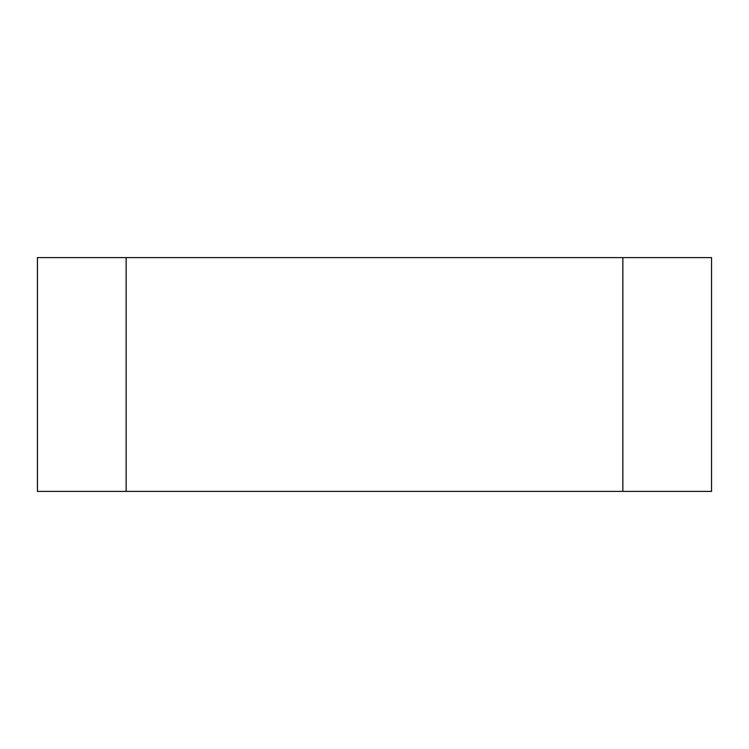 <?xml version="1.0" encoding="UTF-8"?>
<svg xmlns="http://www.w3.org/2000/svg" width="749" height="749" viewBox="0 0 749 749"><rect width="100%" height="100%" fill="white"/><g stroke="black" fill="none" stroke-linecap="round" stroke-linejoin="round"><path stroke-width="1.12" d="M622.85 491.4L37.45 491.4L37.45 257.6L711.55 257.6L711.55 491.4L622.85 491.4L622.85 257.6M126.15 491.4L126.15 257.6"/></g></svg>
